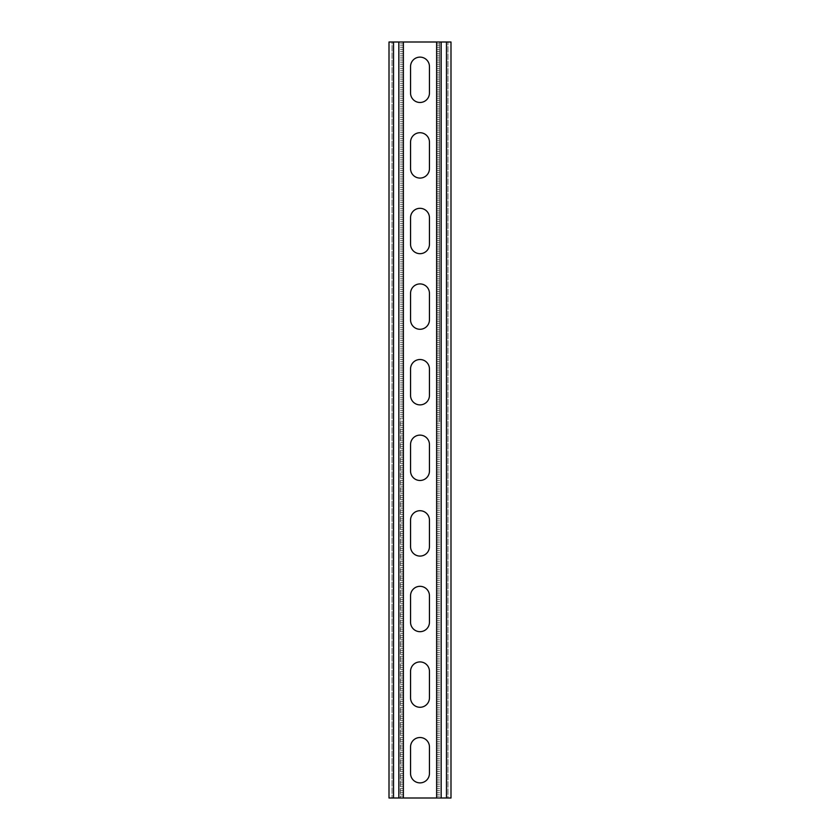 <?xml version="1.0" encoding="UTF-8"?>
<svg xmlns="http://www.w3.org/2000/svg" width="840" height="840" viewBox="0 0 840 840"><rect width="100%" height="100%" fill="white"/><g stroke="black" fill="none" stroke-linecap="round" stroke-linejoin="round"><path stroke-width="0.63" stroke-dasharray="4.2 3.15" d="M400.344 796.11L403.368 796.11L403.368 798L392.028 798L400.344 798L400.344 418.11L403.368 418.11L403.368 420L400.344 420M403.368 798L400.344 798L400.344 418.11M403.368 796.11L403.368 420M403.368 42L392.028 42L392.028 798L392.028 42L403.368 42L403.368 418.11M436.632 798L447.972 798L447.972 42L447.972 798L436.632 798L436.632 420L439.656 420L439.656 421.89L436.632 421.89M439.656 421.89L439.656 42L447.972 42L436.632 42L436.632 420M429.45 773.43L429.45 746.97A9.45 9.45 0 0 0 420 737.52A9.45 9.45 0 0 0 410.55 746.97L410.55 773.43A9.45 9.45 0 0 0 420 782.88A9.45 9.45 0 0 0 429.45 773.43M429.45 697.83L429.45 671.37A9.45 9.45 0 0 0 420 661.92A9.45 9.45 0 0 0 410.55 671.37L410.55 697.83A9.45 9.45 0 0 0 420 707.28A9.45 9.45 0 0 0 429.45 697.83M429.45 546.63L429.45 520.17A9.45 9.45 0 0 0 420 510.72A9.45 9.45 0 0 0 410.55 520.17L410.55 546.63A9.45 9.45 0 0 0 420 556.08A9.45 9.45 0 0 0 429.45 546.63M429.45 471.03L429.45 444.57A9.45 9.45 0 0 0 420 435.12A9.45 9.45 0 0 0 410.55 444.57L410.55 471.03A9.45 9.45 0 0 0 420 480.48A9.45 9.45 0 0 0 429.45 471.03M429.45 622.23L429.45 595.77A9.45 9.45 0 0 0 420 586.32A9.45 9.45 0 0 0 410.55 595.77L410.55 622.23A9.45 9.45 0 0 0 420 631.68A9.45 9.45 0 0 0 429.45 622.23M446.46 42L389.004 42L389.004 798L450.996 798L450.996 42L446.46 42L446.46 798M429.45 66.57L429.45 93.03A9.45 9.45 0 0 1 420 102.48A9.45 9.45 0 0 1 410.55 93.03L410.55 66.57A9.45 9.45 0 0 1 420 57.12A9.45 9.45 0 0 1 429.45 66.57M429.45 142.17L429.45 168.63A9.45 9.45 0 0 1 420 178.08A9.45 9.45 0 0 1 410.55 168.63L410.55 142.17A9.45 9.45 0 0 1 420 132.72A9.45 9.45 0 0 1 429.45 142.17M429.45 293.37L429.45 319.83A9.45 9.45 0 0 1 420 329.28A9.45 9.45 0 0 1 410.55 319.83L410.55 293.37A9.45 9.45 0 0 1 420 283.92A9.45 9.45 0 0 1 429.45 293.37M429.45 368.97L429.45 395.43A9.45 9.45 0 0 1 420 404.88A9.45 9.45 0 0 1 410.55 395.43L410.55 368.97A9.45 9.45 0 0 1 420 359.52A9.45 9.45 0 0 1 429.45 368.97M429.45 217.77L429.45 244.23A9.45 9.45 0 0 1 420 253.68A9.45 9.45 0 0 1 410.55 244.23L410.55 217.77A9.45 9.45 0 0 1 420 208.32A9.45 9.45 0 0 1 429.45 217.77M400.344 794.22L403.368 794.22M400.344 784.77L403.368 784.77M400.344 782.88L403.368 782.88M400.344 786.66L403.368 786.66M400.344 780.99L403.368 780.99M400.344 779.1L403.368 779.1M400.344 777.21L403.368 777.21M400.344 775.32L403.368 775.32M400.344 773.43L403.368 773.43M400.344 771.54L403.368 771.54M400.344 769.65L403.368 769.65M400.344 767.76L403.368 767.76M400.344 765.87L403.368 765.87M400.344 763.98L403.368 763.98M400.344 762.09L403.368 762.09M400.344 760.2L403.368 760.2M400.344 758.31L403.368 758.31M400.344 756.42L403.368 756.42M400.344 754.53L403.368 754.53M400.344 752.64L403.368 752.64M400.344 750.75L403.368 750.75M400.344 748.86L403.368 748.86M400.344 746.97L403.368 746.97M400.344 745.08L403.368 745.08M400.344 743.19L403.368 743.19M400.344 741.3L403.368 741.3M400.344 739.41L403.368 739.41M400.344 737.52L403.368 737.52M400.344 735.63L403.368 735.63M400.344 733.74L403.368 733.74M400.344 731.85L403.368 731.85M400.344 729.96L403.368 729.96M400.344 728.07L403.368 728.07M400.344 726.18L403.368 726.18M400.344 724.29L403.368 724.29M400.344 722.4L403.368 722.4M400.344 720.51L403.368 720.51M400.344 718.62L403.368 718.62M400.344 716.73L403.368 716.73M400.344 714.84L403.368 714.84M400.344 712.95L403.368 712.95M400.344 711.06L403.368 711.06M400.344 709.17L403.368 709.17M400.344 707.28L403.368 707.28M400.344 705.39L403.368 705.39M400.344 703.5L403.368 703.5M400.344 701.61L403.368 701.61M400.344 699.72L403.368 699.72M400.344 697.83L403.368 697.83M400.344 695.94L403.368 695.94M400.344 694.05L403.368 694.05M400.344 692.16L403.368 692.16M400.344 690.27L403.368 690.27M400.344 688.38L403.368 688.38M400.344 686.49L403.368 686.49M400.344 684.6L403.368 684.6M400.344 682.71L403.368 682.71M400.344 680.82L403.368 680.82M400.344 678.93L403.368 678.93M400.344 677.04L403.368 677.04M400.344 675.15L403.368 675.15M400.344 673.26L403.368 673.26M400.344 671.37L403.368 671.37M400.344 669.48L403.368 669.48M400.344 667.59L403.368 667.59M400.344 665.7L403.368 665.7M400.344 663.81L403.368 663.81M400.344 661.92L403.368 661.92M400.344 660.03L403.368 660.03M400.344 658.14L403.368 658.14M400.344 656.25L403.368 656.25M400.344 654.36L403.368 654.36M400.344 652.47L403.368 652.47M400.344 650.58L403.368 650.58M400.344 648.69L403.368 648.69M400.344 646.8L403.368 646.8M400.344 644.91L403.368 644.91M400.344 643.02L403.368 643.02M400.344 641.13L403.368 641.13M400.344 639.24L403.368 639.24M400.344 637.35L403.368 637.35M400.344 635.46L403.368 635.46M400.344 633.57L403.368 633.57M400.344 631.68L403.368 631.68M400.344 629.79L403.368 629.79M400.344 627.9L403.368 627.9M400.344 626.01L403.368 626.01M400.344 624.12L403.368 624.12M400.344 622.23L403.368 622.23M400.344 620.34L403.368 620.34M400.344 618.45L403.368 618.45M400.344 616.56L403.368 616.56M400.344 614.67L403.368 614.67M400.344 612.78L403.368 612.78M400.344 610.89L403.368 610.89M400.344 609L403.368 609M400.344 607.11L403.368 607.11M400.344 605.22L403.368 605.22M400.344 603.33L403.368 603.33M400.344 601.44L403.368 601.44M400.344 599.55L403.368 599.55M400.344 597.66L403.368 597.66M400.344 595.77L403.368 595.77M400.344 593.88L403.368 593.88M400.344 591.99L403.368 591.99M400.344 590.1L403.368 590.1M400.344 588.21L403.368 588.21M400.344 586.32L403.368 586.32M400.344 584.43L403.368 584.43M400.344 582.54L403.368 582.54M400.344 580.65L403.368 580.65M400.344 578.76L403.368 578.76M400.344 576.87L403.368 576.87M400.344 574.98L403.368 574.98M400.344 573.09L403.368 573.09M400.344 571.2L403.368 571.2M400.344 569.31L403.368 569.31M400.344 567.42L403.368 567.42M400.344 565.53L403.368 565.53M400.344 563.64L403.368 563.64M400.344 561.75L403.368 561.75M400.344 559.86L403.368 559.86M400.344 557.97L403.368 557.97M400.344 556.08L403.368 556.08M400.344 554.19L403.368 554.19M400.344 552.3L403.368 552.3M400.344 550.41L403.368 550.41M400.344 548.52L403.368 548.52M400.344 546.63L403.368 546.63M400.344 544.74L403.368 544.74M400.344 542.85L403.368 542.85M400.344 540.96L403.368 540.96M400.344 539.07L403.368 539.07M400.344 537.18L403.368 537.18M400.344 535.29L403.368 535.29M400.344 533.4L403.368 533.4M400.344 531.51L403.368 531.51M400.344 529.62L403.368 529.62M400.344 527.73L403.368 527.73M400.344 525.84L403.368 525.84M400.344 523.95L403.368 523.95M400.344 522.06L403.368 522.06M400.344 520.17L403.368 520.17M400.344 518.28L403.368 518.28M400.344 516.39L403.368 516.39M400.344 514.5L403.368 514.5M400.344 512.61L403.368 512.61M400.344 510.72L403.368 510.72M400.344 508.83L403.368 508.83M400.344 506.94L403.368 506.94M400.344 505.05L403.368 505.05M400.344 503.16L403.368 503.16M400.344 501.27L403.368 501.27M400.344 499.38L403.368 499.38M400.344 497.49L403.368 497.49M400.344 495.6L403.368 495.6M400.344 493.71L403.368 493.71M400.344 491.82L403.368 491.82M400.344 489.93L403.368 489.93M400.344 488.04L403.368 488.04M400.344 486.15L403.368 486.15M400.344 484.26L403.368 484.26M400.344 482.37L403.368 482.37M400.344 480.48L403.368 480.48M400.344 478.59L403.368 478.59M400.344 476.7L403.368 476.7M400.344 474.81L403.368 474.81M400.344 472.92L403.368 472.92M400.344 471.03L403.368 471.03M400.344 469.14L403.368 469.14M400.344 467.25L403.368 467.25M400.344 465.36L403.368 465.36M400.344 463.47L403.368 463.47M400.344 461.58L403.368 461.58M400.344 459.69L403.368 459.69M400.344 457.8L403.368 457.8M400.344 455.91L403.368 455.91M400.344 454.02L403.368 454.02M400.344 452.13L403.368 452.13M400.344 450.24L403.368 450.24M400.344 448.35L403.368 448.35M400.344 446.46L403.368 446.46M400.344 444.57L403.368 444.57M400.344 442.68L403.368 442.68M400.344 440.79L403.368 440.79M400.344 438.9L403.368 438.9M400.344 437.01L403.368 437.01M400.344 435.12L403.368 435.12M400.344 433.23L403.368 433.23M400.344 431.34L403.368 431.34M400.344 429.45L403.368 429.45M400.344 427.56L403.368 427.56M400.344 425.67L403.368 425.67M400.344 423.78L403.368 423.78M400.344 421.89L403.368 421.89M400.344 792.33L403.368 792.33M400.344 790.44L403.368 790.44M400.344 788.55L403.368 788.55M436.632 42L439.656 42L439.656 420M439.656 796.11L436.632 796.11M439.656 794.22L436.632 794.22M439.656 784.77L436.632 784.77M439.656 782.88L436.632 782.88M439.656 786.66L436.632 786.66M439.656 780.99L436.632 780.99M439.656 779.1L436.632 779.1M439.656 777.21L436.632 777.21M439.656 775.32L436.632 775.32M439.656 773.43L436.632 773.43M439.656 771.54L436.632 771.54M439.656 769.65L436.632 769.65M439.656 767.76L436.632 767.76M439.656 765.87L436.632 765.87M439.656 763.98L436.632 763.98M439.656 762.09L436.632 762.09M439.656 760.2L436.632 760.2M439.656 758.31L436.632 758.31M439.656 756.42L436.632 756.42M439.656 754.53L436.632 754.53M439.656 752.64L436.632 752.64M439.656 750.75L436.632 750.75M439.656 748.86L436.632 748.86M439.656 746.97L436.632 746.97M439.656 745.08L436.632 745.08M439.656 743.19L436.632 743.19M439.656 741.3L436.632 741.3M439.656 739.41L436.632 739.41M439.656 737.52L436.632 737.52M439.656 735.63L436.632 735.63M439.656 733.74L436.632 733.74M439.656 731.85L436.632 731.85M439.656 729.96L436.632 729.96M439.656 728.07L436.632 728.07M439.656 726.18L436.632 726.18M439.656 724.29L436.632 724.29M439.656 722.4L436.632 722.4M439.656 720.51L436.632 720.51M439.656 718.62L436.632 718.62M439.656 716.73L436.632 716.73M439.656 714.84L436.632 714.84M439.656 712.95L436.632 712.95M439.656 711.06L436.632 711.06M439.656 709.17L436.632 709.17M439.656 707.28L436.632 707.28M439.656 705.39L436.632 705.39M439.656 703.5L436.632 703.5M439.656 701.61L436.632 701.61M439.656 699.72L436.632 699.72M439.656 697.83L436.632 697.83M439.656 695.94L436.632 695.94M439.656 694.05L436.632 694.05M439.656 692.16L436.632 692.16M439.656 690.27L436.632 690.27M439.656 688.38L436.632 688.38M439.656 686.49L436.632 686.49M439.656 684.6L436.632 684.6M439.656 682.71L436.632 682.71M439.656 680.82L436.632 680.82M439.656 678.93L436.632 678.93M439.656 677.04L436.632 677.04M439.656 675.15L436.632 675.15M439.656 673.26L436.632 673.26M439.656 671.37L436.632 671.37M439.656 669.48L436.632 669.48M439.656 667.59L436.632 667.59M439.656 665.7L436.632 665.7M439.656 663.81L436.632 663.81M439.656 661.92L436.632 661.92M439.656 660.03L436.632 660.03M439.656 658.14L436.632 658.14M439.656 656.25L436.632 656.25M439.656 654.36L436.632 654.36M439.656 652.47L436.632 652.47M439.656 650.58L436.632 650.58M439.656 648.69L436.632 648.69M439.656 646.8L436.632 646.8M439.656 644.91L436.632 644.91M439.656 643.02L436.632 643.02M439.656 641.13L436.632 641.13M439.656 639.24L436.632 639.24M439.656 637.35L436.632 637.35M439.656 635.46L436.632 635.46M439.656 633.57L436.632 633.57M439.656 631.68L436.632 631.68M439.656 629.79L436.632 629.79M439.656 627.9L436.632 627.9M439.656 626.01L436.632 626.01M439.656 624.12L436.632 624.12M439.656 622.23L436.632 622.23M439.656 620.34L436.632 620.34M439.656 618.45L436.632 618.45M439.656 616.56L436.632 616.56M439.656 614.67L436.632 614.67M439.656 612.78L436.632 612.78M439.656 610.89L436.632 610.89M439.656 609L436.632 609M439.656 607.11L436.632 607.11M439.656 605.22L436.632 605.22M439.656 603.33L436.632 603.33M439.656 601.44L436.632 601.44M439.656 599.55L436.632 599.55M439.656 597.66L436.632 597.66M439.656 595.77L436.632 595.77M439.656 593.88L436.632 593.88M439.656 591.99L436.632 591.99M439.656 590.1L436.632 590.1M439.656 588.21L436.632 588.21M439.656 586.32L436.632 586.32M439.656 584.43L436.632 584.43M439.656 582.54L436.632 582.54M439.656 580.65L436.632 580.65M439.656 578.76L436.632 578.76M439.656 576.87L436.632 576.87M439.656 574.98L436.632 574.98M439.656 573.09L436.632 573.09M439.656 571.2L436.632 571.2M439.656 569.31L436.632 569.31M439.656 567.42L436.632 567.42M439.656 565.53L436.632 565.53M439.656 563.64L436.632 563.64M439.656 561.75L436.632 561.75M439.656 559.86L436.632 559.86M439.656 557.97L436.632 557.97M439.656 556.08L436.632 556.08M439.656 554.19L436.632 554.19M439.656 552.3L436.632 552.3M439.656 550.41L436.632 550.41M439.656 548.52L436.632 548.52M439.656 546.63L436.632 546.63M439.656 544.74L436.632 544.74M439.656 542.85L436.632 542.85M439.656 540.96L436.632 540.96M439.656 539.07L436.632 539.07M439.656 537.18L436.632 537.18M439.656 535.29L436.632 535.29M439.656 533.4L436.632 533.4M439.656 531.51L436.632 531.51M439.656 529.62L436.632 529.62M439.656 527.73L436.632 527.73M439.656 525.84L436.632 525.84M439.656 523.95L436.632 523.95M439.656 522.06L436.632 522.06M439.656 520.17L436.632 520.17M439.656 518.28L436.632 518.28M439.656 516.39L436.632 516.39M439.656 514.5L436.632 514.5M439.656 512.61L436.632 512.61M439.656 510.72L436.632 510.72M439.656 508.83L436.632 508.83M439.656 506.94L436.632 506.94M439.656 505.05L436.632 505.05M439.656 503.16L436.632 503.16M439.656 501.27L436.632 501.27M439.656 499.38L436.632 499.38M439.656 497.49L436.632 497.49M439.656 495.6L436.632 495.6M439.656 493.71L436.632 493.71M439.656 491.82L436.632 491.82M439.656 489.93L436.632 489.93M439.656 488.04L436.632 488.04M439.656 486.15L436.632 486.15M439.656 484.26L436.632 484.26M439.656 482.37L436.632 482.37M439.656 480.48L436.632 480.48M439.656 478.59L436.632 478.59M439.656 476.7L436.632 476.7M439.656 474.81L436.632 474.81M439.656 472.92L436.632 472.92M439.656 471.03L436.632 471.03M439.656 469.14L436.632 469.14M439.656 467.25L436.632 467.25M439.656 465.36L436.632 465.36M439.656 463.47L436.632 463.47M439.656 461.58L436.632 461.58M439.656 459.69L436.632 459.69M439.656 457.8L436.632 457.8M439.656 455.91L436.632 455.91M439.656 454.02L436.632 454.02M439.656 452.13L436.632 452.13M439.656 450.24L436.632 450.24M439.656 448.35L436.632 448.35M439.656 446.46L436.632 446.46M439.656 444.57L436.632 444.57M439.656 442.68L436.632 442.68M439.656 440.79L436.632 440.79M439.656 438.9L436.632 438.9M439.656 437.01L436.632 437.01M439.656 435.12L436.632 435.12M439.656 433.23L436.632 433.23M439.656 431.34L436.632 431.34M439.656 429.45L436.632 429.45M439.656 427.56L436.632 427.56M439.656 425.67L436.632 425.67M439.656 423.78L436.632 423.78M439.656 792.33L436.632 792.33M439.656 790.44L436.632 790.44M439.656 788.55L436.632 788.55M400.344 43.89L403.368 43.89M400.344 45.78L403.368 45.78M400.344 55.23L403.368 55.23M400.344 57.12L403.368 57.12M400.344 53.34L403.368 53.34M400.344 59.01L403.368 59.01M400.344 60.9L403.368 60.9M400.344 62.79L403.368 62.79M400.344 64.68L403.368 64.68M400.344 66.57L403.368 66.57M400.344 68.46L403.368 68.46M400.344 70.35L403.368 70.35M400.344 72.24L403.368 72.24M400.344 74.13L403.368 74.13M400.344 76.02L403.368 76.02M400.344 77.91L403.368 77.91M400.344 79.8L403.368 79.8M400.344 81.69L403.368 81.69M400.344 83.58L403.368 83.58M400.344 85.47L403.368 85.47M400.344 87.36L403.368 87.36M400.344 89.25L403.368 89.25M400.344 91.14L403.368 91.14M400.344 93.03L403.368 93.03M400.344 94.92L403.368 94.92M400.344 96.81L403.368 96.81M400.344 98.7L403.368 98.7M400.344 100.59L403.368 100.59M400.344 102.48L403.368 102.48M400.344 104.37L403.368 104.37M400.344 106.26L403.368 106.26M400.344 108.15L403.368 108.15M400.344 110.04L403.368 110.04M400.344 111.93L403.368 111.93M400.344 113.82L403.368 113.82M400.344 115.71L403.368 115.71M400.344 117.6L403.368 117.6M400.344 119.49L403.368 119.49M400.344 121.38L403.368 121.38M400.344 123.27L403.368 123.27M400.344 125.16L403.368 125.16M400.344 127.05L403.368 127.05M400.344 128.94L403.368 128.94M400.344 130.83L403.368 130.83M400.344 132.72L403.368 132.72M400.344 134.61L403.368 134.61M400.344 136.5L403.368 136.5M400.344 138.39L403.368 138.39M400.344 140.28L403.368 140.28M400.344 142.17L403.368 142.17M400.344 144.06L403.368 144.06M400.344 145.95L403.368 145.95M400.344 147.84L403.368 147.84M400.344 149.73L403.368 149.73M400.344 151.62L403.368 151.62M400.344 153.51L403.368 153.51M400.344 155.4L403.368 155.4M400.344 157.29L403.368 157.29M400.344 159.18L403.368 159.18M400.344 161.07L403.368 161.07M400.344 162.96L403.368 162.96M400.344 164.85L403.368 164.85M400.344 166.74L403.368 166.74M400.344 168.63L403.368 168.63M400.344 170.52L403.368 170.52M400.344 172.41L403.368 172.41M400.344 174.3L403.368 174.3M400.344 176.19L403.368 176.19M400.344 178.08L403.368 178.08M400.344 179.97L403.368 179.97M400.344 181.86L403.368 181.86M400.344 183.75L403.368 183.75M400.344 185.64L403.368 185.64M400.344 187.53L403.368 187.53M400.344 189.42L403.368 189.42M400.344 191.31L403.368 191.31M400.344 193.2L403.368 193.2M400.344 195.09L403.368 195.09M400.344 196.98L403.368 196.98M400.344 198.87L403.368 198.87M400.344 200.76L403.368 200.76M400.344 202.65L403.368 202.65M400.344 204.54L403.368 204.54M400.344 206.43L403.368 206.43M400.344 208.32L403.368 208.32M400.344 210.21L403.368 210.21M400.344 212.1L403.368 212.1M400.344 213.99L403.368 213.99M400.344 215.88L403.368 215.88M400.344 217.77L403.368 217.77M400.344 219.66L403.368 219.66M400.344 221.55L403.368 221.55M400.344 223.44L403.368 223.44M400.344 225.33L403.368 225.33M400.344 227.22L403.368 227.22M400.344 229.11L403.368 229.11M400.344 231L403.368 231M400.344 232.89L403.368 232.89M400.344 234.78L403.368 234.78M400.344 236.67L403.368 236.67M400.344 238.56L403.368 238.56M400.344 240.45L403.368 240.45M400.344 242.34L403.368 242.34M400.344 244.23L403.368 244.23M400.344 246.12L403.368 246.12M400.344 248.01L403.368 248.01M400.344 249.9L403.368 249.9M400.344 251.79L403.368 251.79M400.344 253.68L403.368 253.68M400.344 255.57L403.368 255.57M400.344 257.46L403.368 257.46M400.344 259.35L403.368 259.35M400.344 261.24L403.368 261.24M400.344 263.13L403.368 263.13M400.344 265.02L403.368 265.02M400.344 266.91L403.368 266.91M400.344 268.8L403.368 268.8M400.344 270.69L403.368 270.69M400.344 272.58L403.368 272.58M400.344 274.47L403.368 274.47M400.344 276.36L403.368 276.36M400.344 278.25L403.368 278.25M400.344 280.14L403.368 280.14M400.344 282.03L403.368 282.03M400.344 283.92L403.368 283.92M400.344 285.81L403.368 285.81M400.344 287.7L403.368 287.7M400.344 289.59L403.368 289.59M400.344 291.48L403.368 291.48M400.344 293.37L403.368 293.37M400.344 295.26L403.368 295.26M400.344 297.15L403.368 297.15M400.344 299.04L403.368 299.04M400.344 300.93L403.368 300.93M400.344 302.82L403.368 302.82M400.344 304.71L403.368 304.71M400.344 306.6L403.368 306.6M400.344 308.49L403.368 308.49M400.344 310.38L403.368 310.38M400.344 312.27L403.368 312.27M400.344 314.16L403.368 314.16M400.344 316.05L403.368 316.05M400.344 317.94L403.368 317.94M400.344 319.83L403.368 319.83M400.344 321.72L403.368 321.72M400.344 323.61L403.368 323.61M400.344 325.5L403.368 325.5M400.344 327.39L403.368 327.39M400.344 329.28L403.368 329.28M400.344 331.17L403.368 331.17M400.344 333.06L403.368 333.06M400.344 334.95L403.368 334.95M400.344 336.84L403.368 336.84M400.344 338.73L403.368 338.73M400.344 340.62L403.368 340.62M400.344 342.51L403.368 342.51M400.344 344.4L403.368 344.4M400.344 346.29L403.368 346.29M400.344 348.18L403.368 348.18M400.344 350.07L403.368 350.07M400.344 351.96L403.368 351.96M400.344 353.85L403.368 353.85M400.344 355.74L403.368 355.74M400.344 357.63L403.368 357.63M400.344 359.52L403.368 359.52M400.344 361.41L403.368 361.41M400.344 363.3L403.368 363.3M400.344 365.19L403.368 365.19M400.344 367.08L403.368 367.08M400.344 368.97L403.368 368.97M400.344 370.86L403.368 370.86M400.344 372.75L403.368 372.75M400.344 374.64L403.368 374.64M400.344 376.53L403.368 376.53M400.344 378.42L403.368 378.42M400.344 380.31L403.368 380.31M400.344 382.2L403.368 382.2M400.344 384.09L403.368 384.09M400.344 385.98L403.368 385.98M400.344 387.87L403.368 387.87M400.344 389.76L403.368 389.76M400.344 391.65L403.368 391.65M400.344 393.54L403.368 393.54M400.344 395.43L403.368 395.43M400.344 397.32L403.368 397.32M400.344 399.21L403.368 399.21M400.344 401.1L403.368 401.1M400.344 402.99L403.368 402.99M400.344 404.88L403.368 404.88M400.344 406.77L403.368 406.77M400.344 408.66L403.368 408.66M400.344 410.55L403.368 410.55M400.344 412.44L403.368 412.44M400.344 414.33L403.368 414.33M400.344 416.22L403.368 416.22M400.344 47.67L403.368 47.67M400.344 49.56L403.368 49.56M400.344 51.45L403.368 51.45M439.656 43.89L436.632 43.89M439.656 45.78L436.632 45.78M439.656 55.23L436.632 55.23M439.656 57.12L436.632 57.12M439.656 53.34L436.632 53.34M439.656 59.01L436.632 59.01M439.656 60.9L436.632 60.9M439.656 62.79L436.632 62.79M439.656 64.68L436.632 64.68M439.656 66.57L436.632 66.57M439.656 68.46L436.632 68.46M439.656 70.35L436.632 70.35M439.656 72.24L436.632 72.24M439.656 74.13L436.632 74.13M439.656 76.02L436.632 76.02M439.656 77.91L436.632 77.91M439.656 79.8L436.632 79.8M439.656 81.69L436.632 81.69M439.656 83.58L436.632 83.58M439.656 85.47L436.632 85.47M439.656 87.36L436.632 87.36M439.656 89.25L436.632 89.25M439.656 91.14L436.632 91.14M439.656 93.03L436.632 93.03M439.656 94.92L436.632 94.92M439.656 96.81L436.632 96.81M439.656 98.7L436.632 98.7M439.656 100.59L436.632 100.59M439.656 102.48L436.632 102.48M439.656 104.37L436.632 104.37M439.656 106.26L436.632 106.26M439.656 108.15L436.632 108.15M439.656 110.04L436.632 110.04M439.656 111.93L436.632 111.93M439.656 113.82L436.632 113.82M439.656 115.71L436.632 115.71M439.656 117.6L436.632 117.6M439.656 119.49L436.632 119.49M439.656 121.38L436.632 121.38M439.656 123.27L436.632 123.27M439.656 125.16L436.632 125.16M439.656 127.05L436.632 127.05M439.656 128.94L436.632 128.94M439.656 130.83L436.632 130.83M439.656 132.72L436.632 132.72M439.656 134.61L436.632 134.61M439.656 136.5L436.632 136.5M439.656 138.39L436.632 138.39M439.656 140.28L436.632 140.28M439.656 142.17L436.632 142.17M439.656 144.06L436.632 144.06M439.656 145.95L436.632 145.95M439.656 147.84L436.632 147.84M439.656 149.73L436.632 149.73M439.656 151.62L436.632 151.62M439.656 153.51L436.632 153.51M439.656 155.4L436.632 155.4M439.656 157.29L436.632 157.29M439.656 159.18L436.632 159.18M439.656 161.07L436.632 161.07M439.656 162.96L436.632 162.96M439.656 164.85L436.632 164.85M439.656 166.74L436.632 166.74M439.656 168.63L436.632 168.63M439.656 170.52L436.632 170.52M439.656 172.41L436.632 172.41M439.656 174.3L436.632 174.3M439.656 176.19L436.632 176.19M439.656 178.08L436.632 178.08M439.656 179.97L436.632 179.97M439.656 181.86L436.632 181.86M439.656 183.75L436.632 183.75M439.656 185.64L436.632 185.64M439.656 187.53L436.632 187.53M439.656 189.42L436.632 189.42M439.656 191.31L436.632 191.31M439.656 193.2L436.632 193.2M439.656 195.09L436.632 195.09M439.656 196.98L436.632 196.98M439.656 198.87L436.632 198.87M439.656 200.76L436.632 200.76M439.656 202.65L436.632 202.65M439.656 204.54L436.632 204.54M439.656 206.43L436.632 206.43M439.656 208.32L436.632 208.32M439.656 210.21L436.632 210.21M439.656 212.1L436.632 212.1M439.656 213.99L436.632 213.99M439.656 215.88L436.632 215.88M439.656 217.77L436.632 217.77M439.656 219.66L436.632 219.66M439.656 221.55L436.632 221.55M439.656 223.44L436.632 223.44M439.656 225.33L436.632 225.33M439.656 227.22L436.632 227.22M439.656 229.11L436.632 229.11M439.656 231L436.632 231M439.656 232.89L436.632 232.89M439.656 234.78L436.632 234.78M439.656 236.67L436.632 236.67M439.656 238.56L436.632 238.56M439.656 240.45L436.632 240.45M439.656 242.34L436.632 242.34M439.656 244.23L436.632 244.23M439.656 246.12L436.632 246.12M439.656 248.01L436.632 248.01M439.656 249.9L436.632 249.9M439.656 251.79L436.632 251.79M439.656 253.68L436.632 253.68M439.656 255.57L436.632 255.57M439.656 257.46L436.632 257.46M439.656 259.35L436.632 259.35M439.656 261.24L436.632 261.24M439.656 263.13L436.632 263.13M439.656 265.02L436.632 265.02M439.656 266.91L436.632 266.91M439.656 268.8L436.632 268.8M439.656 270.69L436.632 270.69M439.656 272.58L436.632 272.58M439.656 274.47L436.632 274.47M439.656 276.36L436.632 276.36M439.656 278.25L436.632 278.25M439.656 280.14L436.632 280.14M439.656 282.03L436.632 282.03M439.656 283.92L436.632 283.92M439.656 285.81L436.632 285.81M439.656 287.7L436.632 287.7M439.656 289.59L436.632 289.59M439.656 291.48L436.632 291.48M439.656 293.37L436.632 293.37M439.656 295.26L436.632 295.26M439.656 297.15L436.632 297.15M439.656 299.04L436.632 299.04M439.656 300.93L436.632 300.93M439.656 302.82L436.632 302.82M439.656 304.71L436.632 304.71M439.656 306.6L436.632 306.6M439.656 308.49L436.632 308.49M439.656 310.38L436.632 310.38M439.656 312.27L436.632 312.27M439.656 314.16L436.632 314.16M439.656 316.05L436.632 316.05M439.656 317.94L436.632 317.94M439.656 319.83L436.632 319.83M439.656 321.72L436.632 321.72M439.656 323.61L436.632 323.61M439.656 325.5L436.632 325.5M439.656 327.39L436.632 327.39M439.656 329.28L436.632 329.28M439.656 331.17L436.632 331.17M439.656 333.06L436.632 333.06M439.656 334.95L436.632 334.95M439.656 336.84L436.632 336.84M439.656 338.73L436.632 338.73M439.656 340.62L436.632 340.62M439.656 342.51L436.632 342.51M439.656 344.4L436.632 344.4M439.656 346.29L436.632 346.29M439.656 348.18L436.632 348.18M439.656 350.07L436.632 350.07M439.656 351.96L436.632 351.96M439.656 353.85L436.632 353.85M439.656 355.74L436.632 355.74M439.656 357.63L436.632 357.63M439.656 359.52L436.632 359.52M439.656 361.41L436.632 361.41M439.656 363.3L436.632 363.3M439.656 365.19L436.632 365.19M439.656 367.08L436.632 367.08M439.656 368.97L436.632 368.97M439.656 370.86L436.632 370.86M439.656 372.75L436.632 372.75M439.656 374.64L436.632 374.64M439.656 376.53L436.632 376.53M439.656 378.42L436.632 378.42M439.656 380.31L436.632 380.31M439.656 382.2L436.632 382.2M439.656 384.09L436.632 384.09M439.656 385.98L436.632 385.98M439.656 387.87L436.632 387.87M439.656 389.76L436.632 389.76M439.656 391.65L436.632 391.65M439.656 393.54L436.632 393.54M439.656 395.43L436.632 395.43M439.656 397.32L436.632 397.32M439.656 399.21L436.632 399.21M439.656 401.1L436.632 401.1M439.656 402.99L436.632 402.99M439.656 404.88L436.632 404.88M439.656 406.77L436.632 406.77M439.656 408.66L436.632 408.66M439.656 410.55L436.632 410.55M439.656 412.44L436.632 412.44M439.656 414.33L436.632 414.33M439.656 416.22L436.632 416.22M439.656 418.11L436.632 418.11M439.656 47.67L436.632 47.67M439.656 49.56L436.632 49.56M439.656 51.45L436.632 51.45M393.54 42L393.54 798"/><path stroke-width="1.26" d="M403.368 42L403.368 798L436.632 798L436.632 42L398.832 42L398.832 798L403.368 798M410.55 746.97A9.45 9.45 0 0 1 420 737.52A9.45 9.45 0 0 1 429.45 746.97L429.45 773.43A9.45 9.45 0 0 1 420 782.88A9.45 9.45 0 0 1 410.55 773.43L410.55 746.97M410.55 671.37A9.45 9.45 0 0 1 420 661.92A9.45 9.45 0 0 1 429.45 671.37L429.45 697.83A9.45 9.45 0 0 1 420 707.28A9.45 9.45 0 0 1 410.55 697.83L410.55 671.37M410.55 520.17A9.45 9.45 0 0 1 420 510.72A9.45 9.45 0 0 1 429.45 520.17L429.45 546.63A9.45 9.45 0 0 1 420 556.08A9.45 9.45 0 0 1 410.55 546.63L410.55 520.17M410.55 444.57A9.45 9.45 0 0 1 420 435.12A9.45 9.45 0 0 1 429.45 444.57L429.45 471.03A9.45 9.45 0 0 1 420 480.48A9.45 9.45 0 0 1 410.55 471.03L410.55 444.57M410.55 595.77A9.45 9.45 0 0 1 420 586.32A9.45 9.45 0 0 1 429.45 595.77L429.45 622.23A9.45 9.45 0 0 1 420 631.68A9.45 9.45 0 0 1 410.55 622.23L410.55 595.77M410.55 93.03A9.45 9.45 0 0 0 420 102.48A9.45 9.45 0 0 0 429.45 93.03L429.45 66.57A9.45 9.45 0 0 0 420 57.12A9.45 9.45 0 0 0 410.55 66.57L410.55 93.03M410.55 168.63A9.45 9.45 0 0 0 420 178.08A9.45 9.45 0 0 0 429.45 168.63L429.45 142.17A9.45 9.45 0 0 0 420 132.72A9.45 9.45 0 0 0 410.55 142.17L410.55 168.63M410.55 319.83A9.45 9.45 0 0 0 420 329.28A9.45 9.45 0 0 0 429.45 319.83L429.45 293.37A9.45 9.45 0 0 0 420 283.92A9.45 9.45 0 0 0 410.55 293.37L410.55 319.83M410.55 395.43A9.45 9.45 0 0 0 420 404.88A9.45 9.45 0 0 0 429.45 395.43L429.45 368.97A9.45 9.45 0 0 0 420 359.52A9.45 9.45 0 0 0 410.55 368.97L410.55 395.43M410.55 244.23A9.45 9.45 0 0 0 420 253.68A9.45 9.45 0 0 0 429.45 244.23L429.45 217.77A9.45 9.45 0 0 0 420 208.32A9.45 9.45 0 0 0 410.55 217.77L410.55 244.23M398.832 42L389.004 42L389.004 798L398.832 798M436.632 42L450.996 42L450.996 798L436.632 798M393.54 42L393.54 798M446.46 42L446.46 798M441.168 42L441.168 798"/></g></svg>
